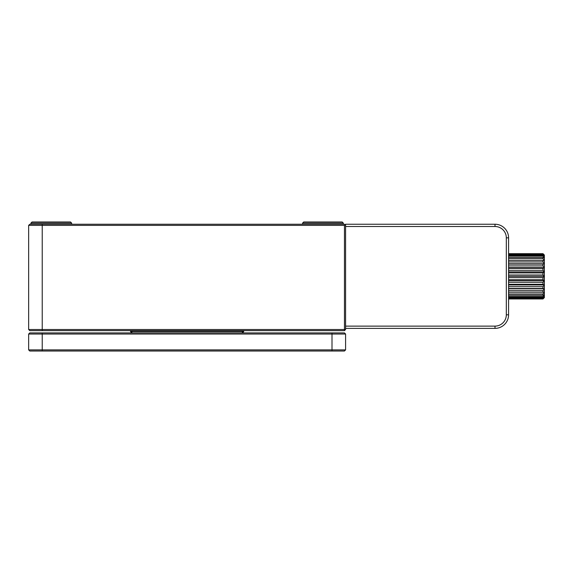 <?xml version="1.0" encoding="UTF-8"?>
<svg xmlns="http://www.w3.org/2000/svg" width="573" height="573" viewBox="0 0 573 573"><rect width="100%" height="100%" fill="white"/><g stroke="black" fill="none" stroke-linecap="round" stroke-linejoin="round"><path stroke-width="0.86" d="M344.452 225.375L345.018 224.809L344.452 224.244L29.782 224.244L28.65 225.375L28.65 329.511L344.452 329.511L344.452 225.375L28.65 225.375M302.573 223.112L303.704 221.98L342.188 221.98L343.32 223.112L302.573 223.112L302.573 224.244M30.913 223.112L32.045 221.98L70.529 221.98L71.661 223.112L30.913 223.112L30.913 224.244M345.018 224.809L345.583 225.375L345.583 329.511L344.452 330.642L42.23 330.642L42.23 224.244M28.65 329.511L29.782 330.642L42.23 330.642M344.452 330.642L344.452 329.511L345.583 329.511M243.711 330.642L243.711 331.552L242.358 332.906L242.358 330.642M131.883 330.642L131.883 331.552L243.711 331.552M130.522 331.552L131.883 331.552L131.883 332.906L130.522 331.552L130.522 330.642M332.003 334.038L28.65 334.038L29.782 332.906L332.003 332.906L332.003 334.038L345.583 334.038L345.583 349.888L332.003 349.888L332.003 334.038M28.65 349.888L332.003 349.888L332.003 351.02L29.782 351.02L28.65 349.888L28.65 334.038M345.583 349.888L344.452 351.02L332.003 351.02M345.583 334.038L344.452 332.906L332.003 332.906M345.583 226.507L495 226.507A11.317 11.317 0 0 1 506.317 237.831L508.58 237.831L508.58 314.799A13.58 13.58 0 0 1 495 328.379L345.583 328.379M345.583 326.116L495 326.116L495 328.379M506.317 237.831L506.317 314.799A11.317 11.317 0 0 1 495 326.116M345.583 225.375L345.583 224.244L495 224.244A13.58 13.58 0 0 1 508.58 237.831M508.58 280.734L544.35 280.734L542.989 279.717L542.989 277.633L544.35 276.315L544.35 271.889L542.989 270.32L508.58 270.32M508.58 284.967L544.35 284.967L542.989 284.301L542.989 282.303L544.35 280.734L544.35 276.315L542.989 274.99L508.58 274.99M542.989 284.301L508.58 284.301M542.989 282.303L508.58 282.303M542.989 279.717L508.58 279.717M508.58 288.821L544.35 288.821L542.989 288.527L542.989 286.708L544.35 284.967L544.35 280.734M542.989 288.527L508.58 288.527M542.989 286.708L508.58 286.708M544.35 288.821L544.35 297.595L542.989 298.948L544.35 297.473L542.989 298.648L544.35 296.549L542.989 297.401L542.989 296.542L544.35 294.744L542.989 295.224L542.989 293.992L544.35 292.13L542.989 292.223L542.989 290.661L544.35 288.821L544.35 284.967M542.989 292.223L508.58 292.223M542.989 290.661L508.58 290.661M542.989 295.224L508.58 295.224M542.989 293.992L508.58 293.992M542.989 297.401L508.58 297.401M542.989 296.542L508.58 296.542M542.989 298.648L508.58 298.648M542.989 298.218L508.58 298.218M542.989 298.927L508.58 298.927M508.58 263.802L544.35 263.802L542.989 261.961L542.989 260.4L544.35 260.5L542.989 258.638L542.989 257.399L544.35 257.886L542.989 256.081L542.989 255.229L544.35 256.074L542.989 253.975L544.35 255.15L542.989 253.696L508.58 253.696M542.989 253.696L508.58 253.674M508.58 267.655L544.35 267.655L542.989 265.915L542.989 264.096L544.35 263.802L544.35 255.035L542.989 253.674M542.989 254.412L508.58 254.412M542.989 253.975L508.58 253.975M542.989 256.081L508.58 256.081M542.989 255.229L508.58 255.229M542.989 258.638L508.58 258.638M542.989 257.399L508.58 257.399M542.989 261.961L508.58 261.961M542.989 260.4L508.58 260.4M542.989 265.915L508.58 265.915M542.989 264.096L508.58 264.096M542.989 270.32L542.989 268.329L544.35 267.655L544.35 263.802M542.989 268.329L508.58 268.329M508.58 271.889L544.35 271.889L544.35 267.655M542.989 274.99L542.989 272.906L508.58 272.906M542.989 272.906L544.35 271.889M542.989 277.633L508.58 277.633M508.58 276.315L544.35 276.315M42.23 351.02L42.23 332.906M506.317 314.799L508.58 314.799M495 226.507L495 224.244M343.32 224.244L343.32 223.112M71.661 224.244L71.661 223.112M542.989 298.948L508.58 298.948"/></g></svg>
